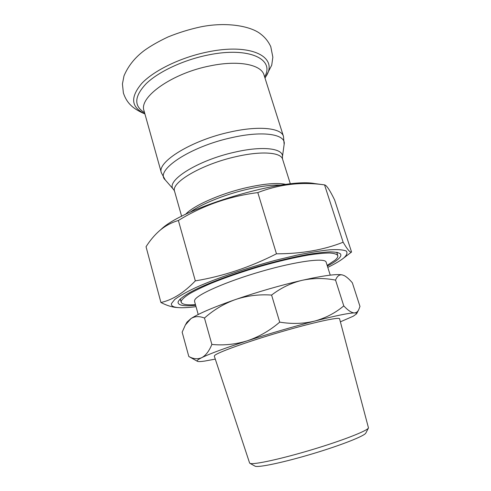 <?xml version="1.0" encoding="UTF-8"?>
<svg xmlns="http://www.w3.org/2000/svg" width="491" height="491" viewBox="0 0 491 491"><rect width="100%" height="100%" fill="white"/><g stroke="black" fill="none" stroke-linecap="round" stroke-linejoin="round"><path stroke-width="0.74" d="M196.019 306.654C188.802 307.587 183.014 307.906 178.663 307.624C173.36 307.268 170.96 305.918 171.463 303.579L174.735 299.473C179.233 296.085 186.138 292.17 195.455 287.714C215.887 278.507 246.58 267.963 276.095 260.15L297.055 255.124C309.999 252.466 321.028 250.674 330.161 249.753C337.937 249.348 343.283 249.772 346.204 251.018C347.714 252.681 346.971 254.933 343.976 257.781L342.835 258.683C339.349 261.304 334.334 264.201 327.785 267.374M342.835 258.683L351.556 252.012C350.261 252.865 347.456 249.606 343.135 242.229C323.606 249.962 301.382 253.822 276.47 253.81C250.079 267.251 223.031 276.273 195.326 280.877C183.99 292.704 172.58 299.903 161.085 302.474L160.925 302.517C166.793 305.5 172.034 307.157 176.643 307.483L178.663 307.624M160.925 302.517L146.042 246.734C150.013 240.467 154.505 235.134 159.52 230.727C165.129 225.94 171.414 222.533 178.38 220.496C202.47 205.619 228.947 196.32 257.812 192.589C279.539 184.205 301.787 181.639 324.557 184.886L324.588 184.886C326.564 185.217 329.915 190.25 334.629 199.99L351.556 252.012M337.446 252.417L337.041 253.264M195.651 305.341C183.855 306.445 177.994 305.396 178.061 302.186L178.159 301.799C179.497 298.841 185.457 294.575 195.841 289.371C210.67 282.245 233.194 273.874 257.204 266.693C275.58 261.378 292.255 257.327 307.219 254.547C316.351 253.037 323.98 252.147 330.093 251.877C335.236 251.957 338.661 252.601 340.361 253.804C341.503 255.154 340.68 257.02 337.882 259.395C335.519 261.396 332.014 263.624 327.368 266.073M180.547 299.915L179.749 299.43M159.52 230.727L161.042 229.414C183.247 207.521 284.191 177.429 314.756 183.591L324.588 184.886M195.326 280.877L178.38 220.496M276.47 253.81L257.812 192.589M343.135 242.229L324.557 184.886M195.461 304.653C186.807 305.255 182.051 304.445 181.179 302.217L181.253 300.977C182.37 298.964 185.254 296.478 189.894 293.532C195.547 290.353 202.765 286.891 211.541 283.154C226.02 277.305 242.302 271.707 260.383 266.355C278.434 261.243 294.539 257.462 308.698 255.001C317.26 253.712 324.256 253.037 329.682 252.994C334.113 253.295 336.808 254.142 337.771 255.535C338.121 256.75 337.213 258.291 335.052 260.15L327.153 265.392M198.211 314.51L194.546 301.37L194.688 300.154C196.566 294.704 226.615 281.411 261.734 271.308C296.859 261.157 325.294 257.536 326.122 262.145L330.253 275.144M249.588 462.976L250.25 463.449C254.099 464.817 281.49 458.87 312.073 449.67C342.663 440.488 367.385 430.791 368.483 427.943L339.582 318.806C339.594 316.67 313.295 322.378 279.962 332.162C246.648 341.926 217.261 352.569 214.635 355.502L214.309 356.153L249.588 462.976M249.882 463.301L255.234 466.266C259.033 467.641 284.676 462.184 313.135 453.623C341.601 445.073 364.709 435.885 365.85 433.037L368.483 427.943M185.365 324.993L187.022 322.096L190.962 318.591L185.365 324.993L182.155 332.162L188.808 356.497C193.38 359.031 197.701 359.418 201.764 357.651C205.747 355.539 209.111 351.133 211.867 344.43C223.712 345.615 235.551 344.4 247.372 340.779C259.082 336.789 269.86 330.578 279.71 322.133C291.887 324.14 303.548 323.79 314.694 321.077C325.68 318.008 335.378 312.951 343.774 305.905C348.045 310.478 351.587 312.816 354.398 312.927C356.171 312.927 356.896 313.233 356.564 313.853L353.225 316.229L340.386 321.82M215.285 359.111L204.845 361.051C200.745 361.658 198.26 361.744 197.388 361.308C196.449 360.799 197.91 359.578 201.764 357.651C209.767 353.735 224.97 348.113 247.372 340.779C270.455 333.321 292.894 326.754 314.694 321.077C335.635 315.719 348.874 313 354.398 312.927C356.257 312.847 357.693 311.785 358.718 309.735L359.977 306.421L352.348 282.798C349.426 279.348 346.726 276.961 344.252 275.617L342.19 274.88L344.252 275.617M197.388 361.308L188.808 356.497M342.19 274.88C339.312 274.432 337.102 276.181 335.562 280.122C324.33 277.931 313.172 277.998 302.082 280.324C322.992 275.654 336.366 273.837 342.19 274.88M302.082 280.324C291.095 282.994 280.932 287.91 271.591 295.073C259.082 294.213 247.028 295.705 235.416 299.553C258.125 291.771 280.343 285.363 302.082 280.324M204.471 318.051C199.315 315.995 194.81 316.179 190.962 318.591C198.579 313.62 213.395 307.274 235.416 299.553C223.939 303.733 213.628 309.901 204.471 318.051L211.867 344.43M335.562 280.122L343.774 305.905M271.591 295.073L279.71 322.133M144.833 113.648C131.023 107.425 130.017 97.335 141.813 83.366C154.248 70.238 181.437 57.103 208.307 51.831C253.669 42.533 279.895 58.441 264.931 77.842M144.55 112.629C133.62 106.031 134.215 96.322 146.336 83.513C158.863 71.471 183.904 59.779 208.515 54.918C249.379 46.51 275.138 59.393 264.612 76.842M210.547 65.794C238.779 59.963 261.359 64.671 264.035 75.037L283.479 136.4C281.453 128.047 259.162 125.487 230.543 131.938C191.674 140.174 156.531 162.11 161.373 172.801L144.041 110.806C138.468 97.347 172.175 73.067 210.547 65.794M181.639 216.347L174.581 191.306L173.716 189.643L165.209 179.878C154.389 170.678 189.937 146.545 231.967 137.597C263.544 130.397 286.333 134.374 284.142 144.422L283.479 136.4M173.716 189.643C164.319 181.658 196.971 160.404 234.931 152.136C263.495 145.508 284.277 148.528 282.374 157.255L284.142 144.422M174.581 191.306C170.573 182.664 201.918 164.147 236.067 156.641C261.292 150.774 280.956 152.32 282.558 159.115L282.374 157.255M185.524 214.407C192.846 205.987 219.575 193.945 245.494 187.9C264.029 183.665 277.55 182.511 286.05 184.438M190.078 212.253C200.819 204.293 224.135 194.755 246.224 189.557C260.5 186.224 272.112 184.745 281.061 185.132M144.913 113.93C130.735 108.032 126.23 101.207 123.382 92.983L122.431 83.936L123.99 75.896C128.212 65.904 135.05 57.392 144.501 50.364C150.786 45.872 158.63 41.397 168.032 36.954C178.564 32.67 189.428 29.319 200.61 26.895C226.713 21.561 251.38 26.146 261.022 34.315C265.201 37.555 268.448 41.661 270.768 46.639L272.855 57.189L271.719 65.205L265.017 78.13M165.209 179.878L161.373 172.801M290.365 183.935L282.558 159.115M181.179 302.217L180.271 298.909M356.564 313.853L358.718 309.735M337.771 255.535L336.722 252.27"/></g></svg>
